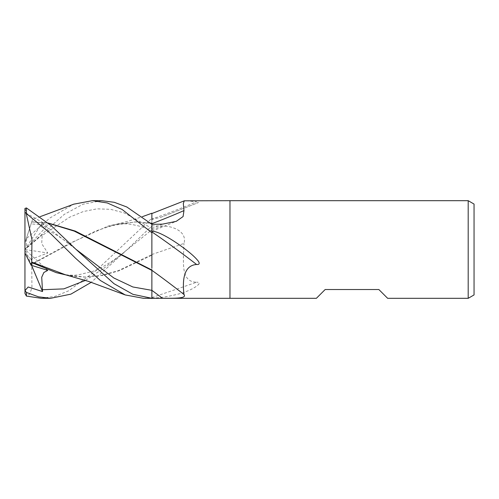 <?xml version="1.0" encoding="UTF-8"?>
<svg xmlns="http://www.w3.org/2000/svg" width="499" height="499" viewBox="0 0 499 499"><rect width="100%" height="100%" fill="white"/><g stroke="black" fill="none" stroke-linecap="round" stroke-linejoin="round"><path stroke-width="0.37" stroke-dasharray="2.5 1.87" d="M151.871 224.332L151.871 219.049A841.164 651.937 -156.1 0 0 196.612 201.771L185.104 200.685M151.871 219.049L151.871 219.417L160.934 217.265L198.384 202.594L196.612 201.771M151.871 219.417L151.871 231.243M151.871 254.515A826.026 93.026 -15 0 0 183.963 243.418C187.437 231.542 172.554 225.835 162.493 226.053L151.871 225.86M151.871 297.566A841.164 94.729 -15 0 0 196.612 282.234C181.28 281.816 183.077 265.181 183.963 243.418M151.871 297.834C158.345 298.271 168.219 296.743 181.493 293.244C189.714 290.468 195.358 287.586 198.427 284.605C199.856 282.908 199.244 282.116 196.612 282.234M229.977 200.685L229.977 298.315L229.977 200.685M387.648 298.315L378.86 289.526L325.161 289.526L316.378 298.315M474.05 204.066L474.05 294.934M468.193 200.685L468.193 298.315M151.871 298.315L151.871 255.207L119.429 270.658L102.52 275.417L85.092 277.088L65.65 274.849M151.871 228.374L151.871 224.301L151.871 231.162L151.871 228.374L124.438 212.967L110.728 209.343L97.012 208.838L83.296 211.545L69.579 217.196L42.153 235.516L41.716 243.655L47.773 252.999L31.106 259.343L31.749 263.99L69.579 243.437L107.41 226.353L135.067 221.918L150.636 223.246M101.721 200.685L83.009 204.228L64.203 214.414L26.416 248.128L42.534 234.586L42.153 235.516M150.374 223.022L136.14 221.918L116.716 224.151L96.001 230.875L74.8 241.16L31.743 264.495L31.93 287.786L29.672 294.198L26.297 296.019M151.871 219.916L151.871 223.271M41.249 298.315L54.859 296.418L68.631 290.823L96.319 270.371L151.871 218.188L151.871 213.235M31.749 263.99L31.736 264.713M143.494 298.315L151.871 297.591M70.11 275.922L84 277.082L100.966 275.504L117.932 270.801L151.871 254.621L151.871 225.897L127.002 249.774L91.223 282.334M151.871 255.457L151.871 254.621L151.871 255.457M25.025 208.414L26.684 213.491L42.534 222.373L41.928 227.719L47.773 225.13L31.106 223.92L31.749 221.93L48.409 223.246M31.749 221.93L32.653 219.155L40.145 216.672M151.871 269.865L151.871 270.408M48.147 223.016L31.743 221.949M42.534 234.586L24.95 249.5L24.95 242.857L26.297 238.709L49.881 218.007L73.702 204.191M31.705 222.061L26.123 239.239M151.871 267.888L151.871 270.021M25.025 249.531L47.773 252.999M31.106 259.343L24.95 252.613L24.95 293.424M42.534 222.373L24.95 249.5L24.95 252.613M151.871 218.188L151.871 225.897M26.416 238.859L26.416 248.128M31.106 223.914L24.95 242.857L24.95 249.594M24.95 208.445L24.95 249.5L47.773 225.13M31.599 265.406L24.95 249.5L24.95 253.037L24.95 249.5L47.773 270.371M151.871 228.442A819.632 635.246 -156.1 0 0 162.493 224.145M151.871 229.721A819.632 92.303 -15 0 0 162.493 226.053M85.504 280.382L106.25 266.603L151.871 229.783M42.153 223.246L75.842 249.226C71.351 245.296 65.575 240.973 58.52 236.27C50.948 231.673 45.421 228.823 41.928 227.719M151.871 231.287L176.247 221.338M160.94 217.265L198.384 202.594M151.871 231.162C146.213 227.875 138.678 225.523 129.278 224.101C122.311 223.303 115.02 224.051 107.41 226.353M116.716 224.151L128.337 221.169L142.396 216.672M135.067 221.918L136.14 221.912M127.002 249.781L127.002 249.781C115.3 259.804 103.973 266.965 93.02 271.269L78.206 274.893C71.613 275.729 64.296 274.98 56.262 272.647M84 277.082L85.092 277.088M32.822 221.918L33.888 221.918"/><path stroke-width="0.75" d="M468.193 298.315L468.193 200.685L474.05 204.066L474.05 294.934L468.193 298.315L387.648 298.315L378.86 289.526L325.161 289.526L316.378 298.315L143.494 298.315L125.23 294.94L100.368 280.488L75.443 258.133L50.736 233.763L26.416 213.56L26.416 207.927L24.95 208.445L24.95 212.225L26.416 213.56M151.871 223.664A826.026 640.205 -156.1 0 0 183.963 210.597L183.326 203.498L184.306 200.816L229.977 200.685L229.977 298.315L229.977 200.685L468.193 200.685M183.963 210.597L183.089 216.566L176.247 221.338L162.493 224.145L151.871 224.332L151.871 231.243C157.091 230.975 169.479 237.636 181.493 246.4C189.714 252.313 195.358 257.291 198.427 261.326C199.856 263.615 199.244 264.676 196.612 264.495C181.28 265.499 183.077 286.276 183.963 294.485C187.437 298.92 172.554 298.153 162.493 298.302L151.871 298.308L132.946 294.335L114.022 283.713L75.848 249.226L51.185 225.642L26.416 207.927M151.871 231.885A841.164 746.666 -146.2 0 1 196.612 264.495M151.871 270.321A826.026 733.224 -146.2 0 1 183.963 294.485M73.702 204.191L92.315 200.685L101.721 200.685L114.265 202.301L126.858 207.016L151.871 224.301L151.871 267.888M92.315 200.685L107.273 202.943L122.099 209.461L151.871 232.721M91.223 282.334L70.908 294.136L50.555 298.315L41.249 298.315L26.416 296.082L26.416 292.445L25.025 290.561L28.144 287L42.534 291.541L41.716 277.238L43.868 272.491L47.773 270.371L31.106 265.243L31.736 261.825M50.555 298.315L38.517 296.83L26.416 292.445M150.636 223.246L151.871 223.471L151.871 224.301M25.025 290.561L24.95 293.424L26.416 296.082M150.374 223.022L151.871 223.271M142.396 216.672L151.871 213.235L151.871 219.916M125.23 294.934L88.585 281.417L65.65 274.849L31.743 262.056L31.93 239.345L26.297 213.772M31.749 262.58L56.262 272.647L70.11 275.922M48.409 223.246L74.276 231.124L151.871 270.408L151.871 298.558M151.871 269.865L151.871 270.408M151.871 270.021L75.218 231.068L48.147 223.016M31.106 265.243L24.95 253.037L24.95 212.225M42.534 291.541L31.599 265.406M24.95 290.462L24.95 253.037M151.871 290.337A819.632 727.548 -146.2 0 1 162.493 298.302M42.153 289.732L63.828 288.877L85.504 280.382M75.848 249.226L113.859 277.999L132.865 286.975L151.871 290.343M184.306 200.816L151.871 213.553M74.058 204.06L40.145 216.672"/></g></svg>
